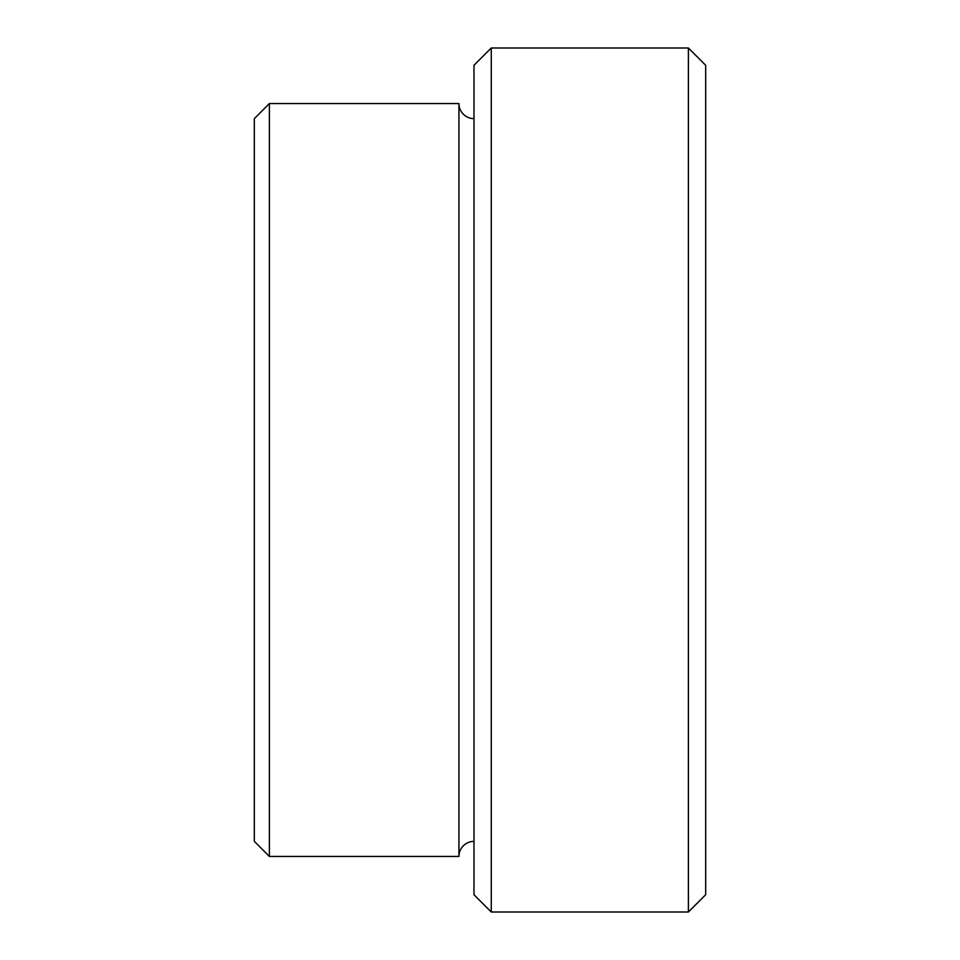 <?xml version="1.0" encoding="UTF-8"?>
<svg xmlns="http://www.w3.org/2000/svg" width="960" height="960" viewBox="0 0 960 960"><rect width="100%" height="100%" fill="white"/><g stroke="black" fill="none" stroke-linecap="round" stroke-linejoin="round"><path stroke-width="1.44" d="M473.988 841.38A15.06 15.06 0 0 0 458.928 856.44L458.928 103.56A15.06 15.06 0 0 0 473.988 118.62M688.392 480L688.392 912L705.672 894.72L705.672 65.28L688.392 48L688.392 480M491.268 912L473.988 894.72L473.988 65.28L491.268 48L491.268 912L688.392 912M269.388 856.44L254.328 841.38L254.328 118.62L269.388 103.56L269.388 856.44L458.928 856.44M269.388 103.56L458.928 103.56M491.268 48L688.392 48"/></g></svg>
